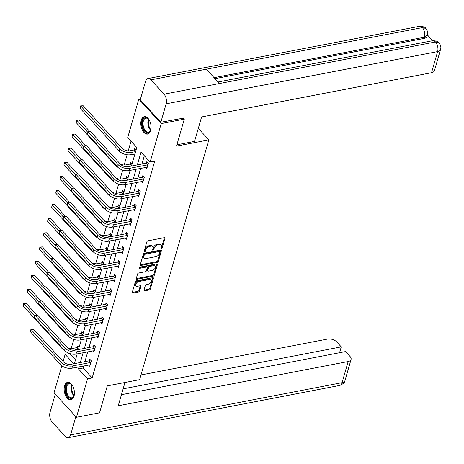 <?xml version="1.0" encoding="UTF-8"?>
<svg xmlns="http://www.w3.org/2000/svg" width="464" height="464" viewBox="0 0 464 464"><rect width="100%" height="100%" fill="white"/><g stroke="black" fill="none" stroke-linecap="round" stroke-linejoin="round"><path stroke-width="0.7" d="M161.443 248.565A0.777 0.476 137.5 0 0 162.255 247.822L164.981 238.386A1.114 0.684 137.5 0 0 164.894 237.806A1.114 0.684 137.5 0 0 164.331 237.667L148.016 240.81A1.114 0.684 137.5 0 0 146.856 241.872L144.13 251.308A0.777 0.476 137.5 0 0 144.188 251.714A0.777 0.476 137.5 0 0 144.582 251.807A0.777 0.476 137.5 0 0 145.4 251.065L145.754 249.841A3.561 2.187 137.5 0 1 149.472 246.442L150.829 246.181A3.561 2.187 137.5 0 1 152.639 246.616A3.561 2.187 137.5 0 1 152.911 248.466L152.557 249.684A0.777 0.476 137.5 0 0 152.621 250.09A0.777 0.476 137.5 0 0 153.016 250.183A0.777 0.476 137.5 0 0 153.828 249.441L154.181 248.223A3.561 2.187 137.5 0 1 157.899 244.818L159.262 244.557A3.561 2.187 137.5 0 1 161.066 244.992A3.561 2.187 137.5 0 1 161.339 246.842L160.991 248.066A0.777 0.476 137.5 0 0 161.049 248.466A0.777 0.476 137.5 0 0 161.443 248.565M161.054 247.828A0.777 0.476 137.5 0 0 161.652 247.161L164.378 237.725A1.114 0.684 137.5 0 0 164.389 237.661M144.2 251.07A0.777 0.476 137.5 0 0 144.791 250.403L145.145 249.18L145.754 249.841M152.627 249.452A0.777 0.476 137.5 0 0 153.224 248.779L153.572 247.561L154.181 248.223M64.56 385.88A8.851 4.953 79.1 0 1 67.611 382.342A8.851 4.953 79.1 0 1 73.057 386.663A8.851 4.953 79.1 0 1 74.008 396.192A8.851 4.953 79.1 0 1 70.957 399.724A8.851 4.953 79.1 0 1 65.511 395.403A8.851 4.953 79.1 0 1 64.56 385.88M141.242 120.217A8.851 4.953 79.1 0 1 144.292 116.684A8.851 4.953 79.1 0 1 149.739 121.005A8.851 4.953 79.1 0 1 150.69 130.529A8.851 4.953 79.1 0 1 147.639 134.067A8.851 4.953 79.1 0 1 142.193 129.746A8.851 4.953 79.1 0 1 141.242 120.217M144.02 290.104A1.114 0.684 137.5 0 0 144.101 290.684A1.114 0.684 137.5 0 0 144.669 290.818L149.246 289.936A1.114 0.684 137.5 0 0 150.406 288.875L153.433 278.394A1.114 0.684 137.5 0 0 153.346 277.814A1.114 0.684 137.5 0 0 152.784 277.681L136.468 280.819A1.114 0.684 137.5 0 0 135.308 281.88L132.281 292.361A1.114 0.684 137.5 0 0 132.368 292.941A1.114 0.684 137.5 0 0 132.93 293.074L138.458 292.013A1.114 0.684 137.5 0 0 139.623 290.951L140.917 286.468A1.114 0.684 137.5 0 0 140.83 285.888A1.114 0.684 137.5 0 0 140.267 285.749L137.524 286.276A2.981 1.827 137.5 0 1 136.016 285.917A2.981 1.827 137.5 0 1 136.23 283.429A2.981 1.827 137.5 0 1 138.898 281.526L149.634 279.461A2.981 1.827 137.5 0 1 151.148 279.827A2.981 1.827 137.5 0 1 150.928 282.315A2.981 1.827 137.5 0 1 148.265 284.212L146.473 284.554A1.114 0.684 137.5 0 0 145.313 285.621L144.02 290.104M183.193 117.931L184.301 119.138L176.517 146.102L208.835 139.884L139.623 379.668L107.306 385.886L99.522 412.85L76.438 417.293L54.033 392.828L61.84 365.777M184.301 119.138L161.217 123.581L150.116 162.035L141.033 152.117L137.344 164.9M83.671 365.951L83.073 368.027L92.156 377.945L154.732 161.147L150.116 162.035M92.156 377.945L87.539 378.839L76.438 417.293M157.215 262.317A1.114 0.684 137.5 0 0 158.381 261.255L161.402 250.775A1.114 0.684 137.5 0 0 161.321 250.195A1.114 0.684 137.5 0 0 160.753 250.061L144.443 253.199A1.114 0.684 137.5 0 0 143.277 254.26L140.256 264.741A1.114 0.684 137.5 0 0 140.337 265.321A1.114 0.684 137.5 0 0 140.905 265.454L157.215 262.317L156.612 261.655A1.114 0.684 137.5 0 0 157.772 260.594L160.799 250.113A1.114 0.684 137.5 0 0 160.817 250.05M157.418 264.584L154.396 275.065A1.114 0.684 137.5 0 1 153.23 276.126L136.915 279.264A1.114 0.684 137.5 0 1 136.352 279.131A1.114 0.684 137.5 0 1 136.265 278.551L137.559 274.067A1.114 0.684 137.5 0 1 138.724 273.006L145.342 271.73A1.114 0.684 137.5 0 0 146.502 270.669L147.361 267.693A1.114 0.684 137.5 0 0 147.279 267.113A1.114 0.684 137.5 0 0 146.711 266.98L139.826 268.302A0.777 0.476 137.5 0 1 139.426 268.209A0.777 0.476 137.5 0 1 139.484 267.56A0.777 0.476 137.5 0 1 140.18 267.061L156.768 263.871A1.114 0.684 137.5 0 1 157.331 264.004A1.114 0.684 137.5 0 1 157.418 264.584L156.815 263.923L153.787 274.404L154.396 275.065M208.835 139.884L198.308 128.395M144.345 155.742L141.961 164.012M140.714 168.333L137.883 178.13M136.636 182.451L133.812 192.247M132.565 196.568L129.734 206.358M128.487 210.679L125.663 220.475M124.416 224.796L121.585 234.593M120.338 238.914L117.514 248.704M116.267 253.025L113.442 262.821M112.189 267.142L109.365 276.938M108.118 281.259L105.293 291.056M104.046 295.377L101.216 305.167M99.969 309.488L97.144 319.284M95.897 323.605L93.067 333.401M91.82 337.722L88.995 347.513M87.748 351.834L84.918 361.63M145.626 167.388L146.792 168.658L148.358 163.229L146.844 161.576L146.421 163.05M141.549 181.505L142.715 182.775L144.281 177.347L142.767 175.694L142.344 177.161M137.477 195.622L138.643 196.893L140.209 191.464L138.695 189.811L138.272 191.278M133.4 209.734L134.566 211.01L136.132 205.581L134.618 203.928L134.195 205.395M129.328 223.851L130.494 225.121L132.06 219.692L130.546 218.039L130.123 219.507M125.257 237.968L126.417 239.238L127.983 233.81L126.469 232.157L126.046 233.624M121.179 252.08L122.345 253.356L123.911 247.927L122.397 246.274L121.974 247.741M117.108 266.197L118.268 267.467L119.84 262.038L118.326 260.385L117.897 261.858M113.03 280.314L114.196 281.584L115.762 276.155L114.248 274.502L113.825 275.97M108.959 294.431L110.119 295.701L111.691 290.273L110.177 288.62L109.753 290.087M104.881 308.543L106.047 309.813L107.613 304.384L106.099 302.731L105.676 304.204M100.81 322.66L101.976 323.93L103.542 318.501L102.028 316.848L101.604 318.316M96.732 336.777L97.898 338.047L99.464 332.618L97.95 330.965L97.527 332.433M92.661 350.888L93.827 352.164L95.393 346.736L93.879 345.083L93.455 346.55M88.583 365.006L89.749 366.276L91.315 360.847L89.801 359.194L89.378 360.661M131.028 141.195L128.226 150.899M127.107 154.767L124.149 165.01M122.693 170.056L120.077 179.127M118.622 184.173L116 193.244M114.544 198.29L111.928 207.356M110.473 212.402L107.857 221.473M106.395 226.519L103.779 235.59M102.324 240.636L99.708 249.707M98.252 254.748L95.63 263.819M94.175 268.865L91.559 277.936M90.103 282.982L87.481 292.053M86.026 297.093L83.41 306.165M81.954 311.211L79.332 320.282M77.877 325.328L75.261 334.399M73.805 339.445L71.183 348.51M69.855 353.597L75.516 359.78M136.109 149.86L134.734 148.358L134.311 149.826M133.516 154.164L134.543 155.289M132.037 163.978L130.657 162.47L130.233 163.937M127.96 178.089L126.585 176.587L126.162 178.054M123.888 192.206L122.508 190.704L122.084 192.171M119.811 206.323L118.436 204.815L118.013 206.289M115.739 220.435L114.359 218.933L113.935 220.4M111.662 234.552L110.287 233.05L109.864 234.517M107.59 248.669L106.215 247.161L105.786 248.634M103.518 262.781L102.138 261.278L101.715 262.746M99.441 276.898L98.066 275.396L97.643 276.863M95.369 291.015L93.989 289.513L93.566 290.98M91.292 305.132L89.917 303.624L89.494 305.092M87.22 319.244L85.84 317.741L85.417 319.209M83.143 333.361L81.768 331.859L81.345 333.326M79.071 347.478L77.691 345.97L77.268 347.443M140.534 98.786L138.811 99.116L161.217 123.581M63.087 361.479L65.134 354.374L73.753 363.782M69.594 353.516L65.134 354.374M131.44 166.037L136.793 147.488L127.71 137.576L138.811 99.116M74.402 363.654L77.227 353.858M78.474 349.537L81.304 339.747M82.551 335.426L85.376 325.629M86.623 321.308L89.453 311.512M90.7 307.191L93.525 297.395M94.772 293.08L97.597 283.284M98.844 278.963L101.674 269.166M102.921 264.845L105.746 255.049M106.993 250.728L109.823 240.938M111.07 236.617L113.895 226.821M115.142 222.5L117.972 212.703M119.219 208.382L122.044 198.592M123.291 194.271L126.121 184.475M127.368 180.154L130.193 170.358M79.054 366.838L78.457 368.921L87.539 378.839M136.097 169.221L133.267 179.017M132.02 183.338L129.195 193.134M127.948 197.455L125.118 207.251M123.871 211.567L121.046 221.363M119.799 225.684L116.969 235.48M115.722 239.801L112.897 249.597M111.65 253.918L108.825 263.709M107.578 268.03L104.748 277.826M103.501 282.147L100.676 291.943M99.429 296.264L96.599 306.054M95.352 310.375L92.527 320.172M91.28 324.493L88.45 334.289M87.203 338.61L84.378 348.406M83.131 352.721L80.301 362.517M83.073 368.027L78.457 368.921M161.066 244.992L160.463 244.331A3.561 2.187 137.5 0 0 158.653 243.896L159.262 244.557M153.572 247.561A3.561 2.187 137.5 0 1 157.296 244.157L158.653 243.896M152.639 246.616L152.035 245.955A3.561 2.187 137.5 0 0 150.226 245.52L150.829 246.181M145.145 249.18A3.561 2.187 137.5 0 1 148.869 245.781L150.226 245.52M140.238 264.805A1.114 0.684 137.5 0 0 140.296 264.793L156.612 261.655M159.854 251.993A0.777 0.476 137.5 0 0 159.796 251.592A0.777 0.476 137.5 0 0 159.401 251.494L145.081 254.249A0.777 0.476 137.5 0 0 144.263 254.991L143.892 256.279A3.561 2.187 137.5 0 0 144.165 258.129A3.561 2.187 137.5 0 0 145.974 258.564L155.759 256.685A3.561 2.187 137.5 0 0 159.483 253.28L159.854 251.993M159.796 251.592L159.187 250.931A0.777 0.476 137.5 0 0 158.792 250.833L159.401 251.494M144.165 258.129L143.562 257.468A3.561 2.187 137.5 0 1 143.289 255.618L143.66 254.33A0.777 0.476 137.5 0 1 144.472 253.588L158.792 250.833M136.254 278.615A1.114 0.684 137.5 0 0 136.312 278.603L152.627 275.465A1.114 0.684 137.5 0 0 153.787 274.404M147.279 267.113L146.67 266.452A1.114 0.684 137.5 0 0 146.108 266.319L139.461 267.595M152.204 270.408A2.981 1.827 137.5 0 0 154.872 268.511A2.981 1.827 137.5 0 0 155.086 266.023A2.981 1.827 137.5 0 0 153.578 265.657L149.791 266.388A1.114 0.684 137.5 0 0 148.631 267.45L147.772 270.425A1.114 0.684 137.5 0 0 147.859 271.005A1.114 0.684 137.5 0 0 148.422 271.138L152.204 270.408M155.086 266.023L154.483 265.362A2.981 1.827 137.5 0 0 152.969 264.996L153.578 265.657M147.859 271.005L147.25 270.344A1.114 0.684 137.5 0 1 147.163 269.764L148.028 266.788A1.114 0.684 137.5 0 1 149.188 265.727L152.969 264.996M151.148 279.827L150.539 279.166A2.981 1.827 137.5 0 0 149.031 278.8L149.634 279.461M136.016 285.917L135.407 285.256A2.981 1.827 137.5 0 1 135.627 282.767A2.981 1.827 137.5 0 1 138.289 280.865L149.031 278.8M132.263 292.424A1.114 0.684 137.5 0 0 132.327 292.413L137.854 291.351A1.114 0.684 137.5 0 0 139.014 290.29L140.308 285.807A1.114 0.684 137.5 0 0 140.325 285.743M144.002 290.168A1.114 0.684 137.5 0 0 144.06 290.157L148.637 289.275A1.114 0.684 137.5 0 0 149.802 288.214L152.824 277.733A1.114 0.684 137.5 0 0 152.842 277.669M133.986 149.994L129.874 150.788A5.672 3.167 -163.9 0 1 122.229 148.37L83.201 105.757L80.893 106.198L119.921 148.811A8.509 4.744 16.1 0 0 131.387 152.441L135.5 151.647L133.986 149.994L135.5 149.193M80.237 108.46L80.603 105.885L80.893 106.198L80.237 108.46L119.265 151.073A8.509 4.744 16.1 0 0 130.732 154.703L134.937 153.932M80.603 105.885L83.201 105.757M147.935 164.703L147.61 164.871L146.096 163.218L128.134 166.675A5.672 3.167 -163.9 0 1 120.489 164.256L90.544 131.561L88.235 132.008L118.181 164.703A8.509 4.744 16.1 0 0 129.647 168.328L147.61 164.871M87.58 134.27L87.945 131.695L88.235 132.008L87.58 134.27L117.525 166.965A8.509 4.744 16.1 0 0 128.992 170.59L147.216 167.191M146.096 163.218L147.61 162.417M87.945 131.695L90.544 131.561M151.073 128.267A7.662 4.286 79.1 0 1 150.614 130.233A7.662 4.286 79.1 0 1 145.858 132.153A7.662 4.286 79.1 0 1 142.28 124.422A7.662 4.286 79.1 0 1 144.049 118.308A7.662 4.286 79.1 0 1 148.48 119.138A7.662 4.286 79.1 0 1 149.634 120.791M148.648 119.329A7.093 3.967 -100.9 0 0 145.824 118.181A7.093 3.967 -100.9 0 0 143.069 124.393A7.093 3.967 -100.9 0 0 148.503 132.107A7.093 3.967 -100.9 0 0 150.696 129.995M144.878 116.632A8.793 4.924 -100.9 0 0 141.624 124.3A8.793 4.924 -100.9 0 0 148.196 133.893M74.397 393.93A7.662 4.286 79.1 0 1 73.933 395.891A7.662 4.286 79.1 0 1 69.177 397.816A7.662 4.286 79.1 0 1 65.604 390.079A7.662 4.286 79.1 0 1 67.373 383.972A7.662 4.286 79.1 0 1 71.798 384.801A7.662 4.286 79.1 0 1 72.958 386.448M71.966 384.987A7.093 3.967 -100.9 0 0 69.148 383.838A7.093 3.967 -100.9 0 0 66.393 390.05A7.093 3.967 -100.9 0 0 71.827 397.77A7.093 3.967 -100.9 0 0 74.02 395.653M68.196 382.295A8.793 4.924 -100.9 0 0 64.948 389.963A8.793 4.924 -100.9 0 0 71.52 399.556M176.9 144.78L194.561 141.381L201.614 116.951L431.526 72.715L437.627 51.585L166.158 103.814L160.846 122.229L183.39 118.146M166.158 103.814A6.977 3.903 -100.9 0 0 164.041 94.186L219.443 83.526L206.306 69.177L150.904 79.837L164.041 94.186M150.904 79.837A6.977 3.903 -100.9 0 0 147.981 78.549A6.977 3.903 -100.9 0 0 145.574 81.333L140.256 99.748L160.846 122.229M432.686 40.687L427.414 34.928M440.533 49.503C441.287 47.363 440.771 45.13 438.973 42.798L435.505 41.951A6.977 3.903 -100.9 0 1 437.627 51.585A6.809 3.799 16.1 0 0 440.533 49.503L434.437 70.632A6.809 3.799 -163.9 0 1 431.526 72.715M424.102 38.425L424.456 37.201L427.361 35.125L427.008 36.349A6.809 3.799 -163.9 0 1 424.102 38.425L214.989 78.66M214.09 77.679L424.456 37.201A6.977 3.903 -100.9 0 0 422.368 27.608L425.836 28.455C427.593 30.74 428.104 32.967 427.361 35.125M124.967 382.487L118.25 405.774L348.162 361.537A6.809 3.799 16.1 0 0 351.068 359.455A6.809 3.799 16.1 0 0 350.071 356.503L345.558 351.579L121.446 394.696M68.196 437.68A6.977 3.903 -100.9 0 0 70.598 434.896L342.067 382.667A6.809 3.799 16.1 0 0 344.972 380.584C344.903 382.388 343.128 384.012 339.66 385.451L68.196 437.68A6.977 3.903 -100.9 0 1 65.267 436.392L52.13 422.049A6.977 3.903 -100.9 0 1 50.013 412.415L55.274 394.18M70.598 434.896L75.864 416.66M339.573 352.727L341.26 346.881L336.748 341.956A6.809 3.799 16.1 0 0 327.572 339.056L140.981 374.958M341.26 346.881L123.134 388.849M131.538 165.706L129.908 164.111L125.796 164.9A5.672 3.167 -163.9 0 1 120.251 164.001M129.908 164.111L131.428 163.311M125.756 166.727A8.509 4.744 16.1 0 0 127.31 166.553L131.422 165.764M89.813 131.544L79.124 119.874L76.815 120.315L87.777 132.281M76.525 120.002L76.815 120.315L76.166 122.577L76.525 120.002L79.124 119.874M76.166 122.577L115.194 165.19A8.509 4.744 16.1 0 0 117.659 167.104M127.461 179.817L125.837 178.228L121.725 179.017A5.672 3.167 -163.9 0 1 116.18 178.118M125.837 178.228L127.351 177.428M121.684 180.838A8.509 4.744 16.1 0 0 123.238 180.67L127.351 179.881M85.741 145.655L75.052 133.986L72.744 134.432L83.7 146.398M72.454 134.119L72.744 134.432L72.088 136.694L72.454 134.119L75.052 133.986M72.088 136.694L111.116 179.307A8.509 4.744 16.1 0 0 113.581 181.221M143.857 178.814L143.533 178.988L142.019 177.335L124.056 180.792A5.672 3.167 -163.9 0 1 116.412 178.373L86.466 145.679L84.164 146.119L114.103 178.814A8.509 4.744 16.1 0 0 125.57 182.445L143.533 178.988M83.508 148.381L83.868 145.806L84.164 146.119L83.508 148.381L113.454 181.076A8.509 4.744 16.1 0 0 124.92 184.707L143.138 181.308M142.019 177.335L143.538 176.535M83.868 145.806L86.466 145.679M139.786 192.931L139.461 193.099L137.947 191.446L119.985 194.903A5.672 3.167 -163.9 0 1 112.34 192.49L82.395 159.796L80.086 160.237L110.032 192.931A8.509 4.744 16.1 0 0 121.498 196.556L139.461 193.099M79.431 162.499L79.796 159.923L80.086 160.237L79.431 162.499L109.376 195.193A8.509 4.744 16.1 0 0 120.843 198.818L139.067 195.425M137.947 191.446L139.461 190.646M79.796 159.923L82.395 159.796M123.389 193.935L121.765 192.34L117.647 193.134A5.672 3.167 -163.9 0 1 112.108 192.235M121.765 192.34L123.279 191.539M117.607 194.955A8.509 4.744 16.1 0 0 119.161 194.787L123.279 193.993M81.664 159.773L70.98 148.103L68.672 148.55L79.628 160.509M68.376 148.231L68.672 148.55L68.017 150.812L68.376 148.231L70.98 148.103M68.017 150.812L107.045 193.424A8.509 4.744 16.1 0 0 109.51 195.332M119.312 208.052L117.688 206.457L113.576 207.246A5.672 3.167 -163.9 0 1 108.031 206.352M117.688 206.457L119.202 205.656M113.535 209.073A8.509 4.744 16.1 0 0 115.089 208.899L119.202 208.11M77.592 173.89L66.903 162.22L64.595 162.661L75.551 174.626M64.305 162.348L64.595 162.661L63.945 164.923L64.305 162.348L66.903 162.22M63.945 164.923L102.967 207.536A8.509 4.744 16.1 0 0 105.432 209.45M115.24 222.169L113.616 220.574L109.498 221.363A5.672 3.167 -163.9 0 1 103.959 220.464M113.616 220.574L115.13 219.774M109.458 223.184A8.509 4.744 16.1 0 0 111.012 223.016L115.13 222.227M73.515 188.001L62.831 176.332L60.523 176.778L71.479 188.744M60.233 176.465L60.523 176.778L59.868 179.04L60.233 176.465L62.831 176.332M59.868 179.04L98.896 221.653A8.509 4.744 16.1 0 0 101.361 223.567M135.708 207.048L135.389 207.217L133.876 205.564L115.907 209.02A5.672 3.167 -163.9 0 1 108.263 206.602L78.323 173.907L76.015 174.354L105.954 207.048A8.509 4.744 16.1 0 0 117.421 210.673L135.389 207.217M75.359 176.616L75.458 174.945L75.725 174.041L76.015 174.354L75.359 176.616L105.305 209.31A8.509 4.744 16.1 0 0 116.771 212.935L134.989 209.537M133.876 205.564L135.389 204.763M75.725 174.041L78.323 173.907M131.637 221.16L131.312 221.334L129.798 219.681L111.836 223.138A5.672 3.167 -163.9 0 1 104.191 220.719L74.246 188.024L71.937 188.471L101.883 221.166A8.509 4.744 16.1 0 0 113.349 224.791L131.312 221.334M71.288 190.733L71.647 188.152L71.937 188.471L71.288 190.733L101.227 223.428A8.509 4.744 16.1 0 0 112.694 227.053L130.918 223.654M129.798 219.681L131.312 218.88M71.647 188.152L74.246 188.024M127.559 235.277L127.24 235.451L125.727 233.798L107.758 237.255A5.672 3.167 -163.9 0 1 100.114 234.836L70.174 202.142L67.866 202.582L97.805 235.277A8.509 4.744 16.1 0 0 109.272 238.902L127.24 235.451M67.21 204.844L67.576 202.269L67.866 202.582L67.21 204.844L97.156 237.539A8.509 4.744 16.1 0 0 108.622 241.17L126.84 237.771M125.727 233.798L127.24 232.998M67.576 202.269L70.174 202.142M111.163 236.28L109.539 234.685L105.427 235.48A5.672 3.167 -163.9 0 1 99.882 234.581M109.539 234.685L111.053 233.885M105.386 237.301A8.509 4.744 16.1 0 0 106.94 237.133L111.053 236.338M69.443 202.118L58.754 190.449L56.446 190.895L67.402 202.855M56.156 190.576L56.446 190.895L55.796 193.157L56.156 190.576L58.754 190.449M55.796 193.157L94.818 235.77A8.509 4.744 16.1 0 0 97.289 237.684M123.488 249.394L123.163 249.562L121.649 247.909L103.687 251.366A5.672 3.167 -163.9 0 1 96.042 248.948L66.097 216.253L63.788 216.7L93.734 249.394A8.509 4.744 16.1 0 0 105.2 253.019L123.163 249.562M63.139 218.962L63.237 217.291L63.498 216.386L63.788 216.7L63.139 218.962L93.078 251.656A8.509 4.744 16.1 0 0 104.545 255.281L122.769 251.882M121.649 247.909L123.163 247.109M63.498 216.386L66.097 216.253M107.091 250.398L105.467 248.803L101.349 249.597A5.672 3.167 -163.9 0 1 95.81 248.698M105.467 248.803L106.981 248.002M101.309 251.418A8.509 4.744 16.1 0 0 102.863 251.25L106.981 250.456M65.366 216.236L54.682 204.566L52.374 205.007L63.33 216.972M52.084 204.694L52.374 205.007L51.719 207.269L52.084 204.694L54.682 204.566M51.719 207.269L90.747 249.881A8.509 4.744 16.1 0 0 93.212 251.795M119.41 263.511L119.091 263.68L117.578 262.027L99.609 265.483A5.672 3.167 -163.9 0 1 91.965 263.065L62.025 230.37L59.717 230.817L89.656 263.511A8.509 4.744 16.1 0 0 101.123 267.136L119.091 263.68M59.061 233.079L59.427 230.498L59.717 230.817L59.061 233.079L89.007 265.773A8.509 4.744 16.1 0 0 100.473 269.398L118.691 266M117.578 262.027L119.091 261.226M59.427 230.498L62.025 230.37M103.014 264.515L101.39 262.92L97.278 263.709A5.672 3.167 -163.9 0 1 91.733 262.81M101.39 262.92L102.909 262.119M97.237 265.53A8.509 4.744 16.1 0 0 98.791 265.362L102.904 264.573M61.294 230.347L50.605 218.677L48.297 219.124L59.253 231.089M48.007 218.811L48.297 219.124L47.647 221.386L48.007 218.811L50.605 218.677M47.647 221.386L86.669 263.999A8.509 4.744 16.1 0 0 89.14 265.913M115.339 277.623L115.014 277.797L113.5 276.144L95.538 279.601A5.672 3.167 -163.9 0 1 87.893 277.182L57.948 244.487L55.639 244.928L85.585 277.623A8.509 4.744 16.1 0 0 97.051 281.254L115.014 277.797M54.99 247.19L55.088 245.52L55.349 244.615L55.639 244.928L54.99 247.19L84.929 279.885A8.509 4.744 16.1 0 0 96.396 283.516L114.62 280.117M113.5 276.144L115.02 275.343M55.349 244.615L57.948 244.487M98.942 278.626L97.318 277.031L93.2 277.826A5.672 3.167 -163.9 0 1 87.661 276.927M97.318 277.031L98.832 276.237M93.16 279.647A8.509 4.744 16.1 0 0 94.714 279.479L98.832 278.684M57.217 244.464L46.533 232.795L44.225 233.241L55.181 245.201M43.935 232.928L44.225 233.241L43.57 235.503L43.935 232.928L46.533 232.795M43.57 235.503L82.598 278.116A8.509 4.744 16.1 0 0 85.063 280.03M111.267 291.74L110.942 291.908L109.429 290.255L91.46 293.712A5.672 3.167 -163.9 0 1 83.822 291.293L53.876 258.599L51.568 259.045L81.513 291.74A8.509 4.744 16.1 0 0 92.974 295.365L110.942 291.908M50.912 261.307L51.278 258.732L51.568 259.045L50.912 261.307L80.858 294.002A8.509 4.744 16.1 0 0 92.324 297.627L110.548 294.234M109.429 290.255L110.942 289.455M51.278 258.732L53.876 258.599M94.871 292.743L93.241 291.148L89.129 291.943A5.672 3.167 -163.9 0 1 83.584 291.044M93.241 291.148L94.76 290.348M89.088 293.764A8.509 4.744 16.1 0 0 90.642 293.596L94.755 292.801M53.145 258.581L42.456 246.912L40.148 247.353L51.11 259.318M39.858 247.039L40.148 247.353L39.498 249.615L39.858 247.039L42.456 246.912M39.498 249.615L78.52 292.227A8.509 4.744 16.1 0 0 80.991 294.141M107.19 305.857L106.865 306.025L105.351 304.372L87.389 307.829A5.672 3.167 -163.9 0 1 79.744 305.411L49.799 272.716L47.49 273.163L77.436 305.857A8.509 4.744 16.1 0 0 88.902 309.482L106.865 306.025M46.841 275.425L46.939 273.754L47.2 272.849L47.49 273.163L46.841 275.425L76.78 308.119A8.509 4.744 16.1 0 0 88.247 311.744L106.471 308.345M105.351 304.372L106.871 303.572M47.2 272.849L49.799 272.716M90.793 306.861L89.169 305.266L85.057 306.054A5.672 3.167 -163.9 0 1 79.512 305.155M89.169 305.266L90.683 304.465M85.011 307.881A8.509 4.744 16.1 0 0 86.571 307.707L90.683 306.919M49.074 272.699L38.384 261.029L36.076 261.47L47.032 273.435M35.786 261.157L36.076 261.47L35.421 263.732L35.786 261.157L38.384 261.029M35.421 263.732L74.449 306.344A8.509 4.744 16.1 0 0 76.914 308.258M103.118 319.969L102.793 320.143L101.28 318.49L83.317 321.946A5.672 3.167 -163.9 0 1 75.673 319.528L45.727 286.833L43.419 287.274L73.364 319.969A8.509 4.744 16.1 0 0 84.831 323.599L102.793 320.143M42.763 289.536L43.129 286.961L43.419 287.274L42.763 289.536L72.709 322.231A8.509 4.744 16.1 0 0 84.175 325.861L102.399 322.463M101.28 318.49L102.793 317.689M43.129 286.961L45.727 286.833M86.722 320.972L85.098 319.383L80.98 320.172A5.672 3.167 -163.9 0 1 75.441 319.273M85.098 319.383L86.611 318.582M80.939 321.993A8.509 4.744 16.1 0 0 82.493 321.825L86.611 321.036M44.996 286.81L34.307 275.14L31.999 275.587L42.961 287.552M31.709 275.274L31.999 275.587L31.349 277.849L31.709 275.274L34.307 275.14M31.349 277.849L70.377 320.462A8.509 4.744 16.1 0 0 72.842 322.376M99.041 334.086L98.722 334.254L97.208 332.601L79.24 336.058A5.672 3.167 -163.9 0 1 71.595 333.645L41.656 300.95L39.347 301.391L69.287 334.086A8.509 4.744 16.1 0 0 80.753 337.711L98.722 334.254M38.692 303.653L39.051 301.078L39.347 301.391L38.692 303.653L68.637 336.348A8.509 4.744 16.1 0 0 80.104 339.973L98.322 336.58M97.208 332.601L98.722 331.806M39.051 301.078L41.656 300.95M82.644 335.089L81.02 333.494L76.908 334.289A5.672 3.167 -163.9 0 1 71.363 333.39M81.02 333.494L82.534 332.694M76.867 336.11A8.509 4.744 16.1 0 0 78.422 335.942L82.534 335.147M40.925 300.927L30.235 289.258L27.927 289.704L38.883 301.664M27.637 289.385L27.927 289.704L27.272 291.966L27.637 289.385L30.235 289.258M27.272 291.966L66.3 334.579A8.509 4.744 16.1 0 0 68.765 336.487M94.969 348.203L94.644 348.371L93.131 346.718L75.168 350.175A5.672 3.167 -163.9 0 1 67.524 347.756L37.578 315.062L35.27 315.508L65.215 348.203A8.509 4.744 16.1 0 0 76.682 351.828L94.644 348.371M34.62 317.77L34.719 316.1L34.98 315.195L35.27 315.508L34.62 317.77L64.56 350.465A8.509 4.744 16.1 0 0 76.026 354.09L94.25 350.691M93.131 346.718L94.644 345.918M34.98 315.195L37.578 315.062M78.573 349.206L76.949 347.611L72.831 348.4A5.672 3.167 -163.9 0 1 67.292 347.507M76.949 347.611L78.462 346.811M72.79 350.227A8.509 4.744 16.1 0 0 74.344 350.053L78.462 349.264M36.847 315.044L26.164 303.375L23.855 303.816L34.812 315.781M23.56 303.502L23.855 303.816L23.2 306.078L23.56 303.502L26.164 303.375M23.2 306.078L62.228 348.69A8.509 4.744 16.1 0 0 64.693 350.604M90.892 362.314L90.573 362.488L89.059 360.835L71.091 364.292A5.672 3.167 -163.9 0 1 63.446 361.874L33.507 329.179L31.198 329.626L61.138 362.32A8.509 4.744 16.1 0 0 72.604 365.945L90.573 362.488M30.543 331.888L30.908 329.307L31.198 329.626L30.543 331.888L60.488 364.582A8.509 4.744 16.1 0 0 71.955 368.207L90.173 364.808M89.059 360.835L90.573 360.035M30.908 329.307L33.507 329.179M161.652 247.161L162.255 247.822M144.791 250.403L145.4 251.065M153.224 248.779L153.828 249.441M157.296 244.157L157.899 244.818M148.869 245.781L149.472 246.442M164.378 237.725L164.981 238.386M140.296 264.793L140.905 265.454M160.799 250.113L161.402 250.775M157.772 260.594L158.381 261.255M144.472 253.588L145.081 254.249M143.66 254.33L144.263 254.991M143.289 255.618L143.892 256.279M152.627 275.465L153.23 276.126M136.312 278.603L136.915 279.264M146.108 266.319L146.711 266.98M139.368 267.809L139.826 268.302M149.188 265.727L149.791 266.388M148.028 266.788L148.631 267.45M147.163 269.764L147.772 270.425M138.289 280.865L138.898 281.526M140.308 285.807L140.917 286.468M139.014 290.29L139.623 290.951M137.854 291.351L138.458 292.013M132.327 292.413L132.93 293.074M152.824 277.733L153.433 278.394M149.802 288.214L150.406 288.875M148.637 289.275L149.246 289.936M144.06 290.157L144.669 290.818M131.387 152.441L130.732 154.703M119.921 148.811L119.265 151.073M129.647 168.328L128.992 170.59M118.181 164.703L117.525 166.965M150.626 130.158A7.093 3.967 79.1 0 1 147.883 123.465A7.093 3.967 79.1 0 1 148.515 119.202M148.921 119.677A6.861 3.84 -100.9 0 0 148.474 123.401A6.861 3.84 -100.9 0 0 150.823 129.566M73.944 395.821A7.093 3.967 79.1 0 1 71.201 389.128A7.093 3.967 79.1 0 1 71.839 384.859M72.245 385.335A6.861 3.84 -100.9 0 0 71.792 389.064A6.861 3.84 -100.9 0 0 74.147 395.229M438.956 42.781C438.544 41.551 436.427 40.855 432.61 40.699A6.977 3.903 -100.9 0 1 435.505 41.951L219.443 83.526M206.306 69.177L422.368 27.608A6.977 3.903 -100.9 0 0 419.444 26.32L147.981 78.549M339.66 385.451A6.977 3.903 -100.9 0 0 342.067 382.667L348.162 361.537M115.362 164.598L115.194 165.19M111.285 178.715L111.116 179.307M125.57 182.445L124.92 184.707M114.103 178.814L113.454 181.076M121.498 196.556L120.843 198.818M110.032 192.931L109.376 195.193M107.213 192.833L107.045 193.424M103.141 206.944L102.967 207.536M99.064 221.061L98.896 221.653M117.421 210.673L116.771 212.935M105.954 207.048L105.305 209.31M113.349 224.791L112.694 227.053M101.883 221.166L101.227 223.428M109.272 238.902L108.622 241.17M97.805 235.277L97.156 237.539M94.992 235.178L94.818 235.77M105.2 253.019L104.545 255.281M93.734 249.394L93.078 251.656M90.915 249.296L90.747 249.881M101.123 267.136L100.473 269.398M89.656 263.511L89.007 265.773M86.843 263.407L86.669 263.999M97.051 281.254L96.396 283.516M85.585 277.623L84.929 279.885M82.766 277.524L82.598 278.116M92.974 295.365L92.324 297.627M81.513 291.74L80.858 294.002M78.694 291.641L78.52 292.227M88.902 309.482L88.247 311.744M77.436 305.857L76.78 308.119M74.617 305.753L74.449 306.344M84.831 323.599L84.175 325.861M73.364 319.969L72.709 322.231M70.545 319.87L70.377 320.462M80.753 337.711L80.104 339.973M69.287 334.086L68.637 336.348M66.468 333.987L66.3 334.579M76.682 351.828L76.026 354.09M65.215 348.203L64.56 350.465M62.396 348.099L62.228 348.69M72.604 365.945L71.955 368.207M61.138 362.32L60.488 364.582M432.61 40.699L218.034 81.983M425.819 28.437C425.372 27.167 423.243 26.46 419.444 26.32M351.068 359.455L344.972 380.584"/></g></svg>
